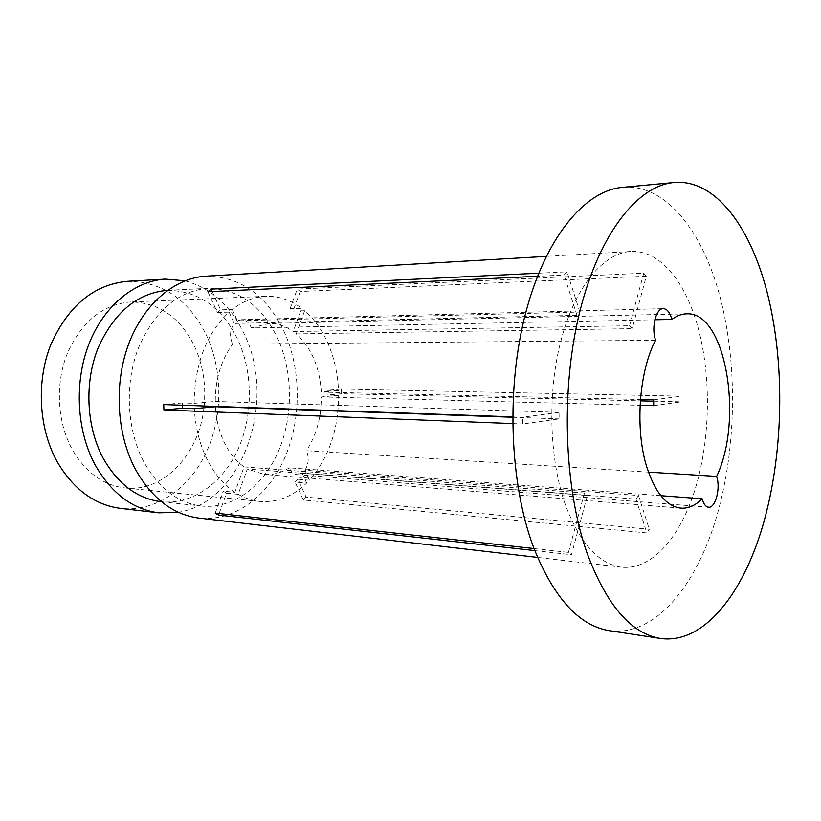 <?xml version="1.0" encoding="UTF-8"?>
<svg xmlns="http://www.w3.org/2000/svg" width="821" height="821" viewBox="0 0 821 821"><rect width="100%" height="100%" fill="white"/><g stroke="black" fill="none" stroke-linecap="round" stroke-linejoin="round"><path stroke-width="0.62" stroke-dasharray="4.11 3.08" d="M654.86 319.769L251.39 327.948L251.052 327.158C248.712 322.294 245.438 319.81 241.241 319.708L237.382 320.775L579.872 312.042L576.999 315.346L234.231 323.464C230.085 329.354 229.439 335.994 232.281 343.373L232.651 344.143L655.589 340.274M653.68 401.182L681.132 401.838L681.071 396.163L341.474 389.062L327.045 390.324L327.179 395.034L338.652 395.322C338.488 429.64 328.749 457.933 309.435 480.203L304.919 470.228L638.492 495.515L635.988 499.106L302.097 473.101L296.986 474.63L708.513 507.214M304.919 470.228C308.583 464.296 309.168 458.015 306.674 451.386L306.346 450.698L648.477 472.137M660.833 495.699L289.279 467.837L289.597 468.555C291.383 472.26 293.846 474.281 296.986 474.63M622.4 187.362C665.79 183.288 703.145 231.779 720.335 298.105C738.182 366.689 736.293 451.909 715.512 520.329C694.648 588.257 653.957 636.675 609.634 630.723M143.326 460.971C126.68 428.798 124.618 383.592 138.41 348.001C154.584 310.964 177.746 291.075 207.898 288.335C239.209 288.828 262.751 306.12 278.524 340.212C293.354 374.243 293.066 418.248 277.867 452.597C262.607 486.822 232.712 509.205 201.627 506.064C177.644 503.078 158.207 488.043 143.326 460.971M167.381 290.336C198.764 290.747 222.399 307.536 238.285 340.674C253.227 373.76 252.971 416.606 237.731 449.99C222.429 483.251 192.432 504.894 161.296 501.734M184.971 280.803C211.397 288.027 231.306 306.13 244.72 335.112C277.067 401.849 242.431 502.421 178.311 512.263M127.306 281.316C162.496 281.521 188.943 299.644 206.646 335.697C223.158 371.39 222.799 417.479 205.835 453.325C188.82 489.039 155.426 512.232 120.769 508.435M182.508 405.256L182.457 402.957L194.136 403.347L215.235 401.479C215.4 378.892 221.208 359.783 232.651 344.143M215.235 401.479L559.039 412.358L559.142 418.884L522.659 423.985L522.536 417.201L512.602 416.852M512.602 417.242L559.142 418.884M219.104 513.536L226.524 493.205L223.22 491.184L234.847 492.292L244.063 466.923C236.038 461.248 229.439 453.089 224.266 442.468C219.166 431.733 216.221 419.818 215.41 406.734M327.045 390.324L338.529 390.58L321.339 392.099L640.442 399.499M306.069 497.116L303.298 499.999L646.845 532.932L649.288 529.288L306.069 497.116L297.91 479.248L309.435 480.203M297.91 479.248L295.108 482.112L306.633 483.087C292.707 496.613 277.108 502.729 259.846 501.426C252.396 500.687 245.171 498.316 238.152 494.324L247.316 469.017L587.364 495.535L571.457 554.729L568.45 552.389L534.009 548.561M226.524 493.205L238.152 494.324M234.847 492.292C223.517 484.759 214.158 473.594 206.789 458.795C199.534 443.833 195.377 427.125 194.32 408.684M203.936 407.791C199.205 453.849 163.913 492.395 125.274 488.002C103.251 485.406 85.476 472.393 71.961 448.964C56.977 421.389 55.181 382.945 67.63 352.681C82.213 321.155 103.21 304.252 130.631 301.974C158.699 302.426 179.953 317.101 194.382 346.01C202.941 364.596 206.184 384.597 204.131 406.015M207.887 291.732L217.401 312.493L220.592 309.845L232.271 309.455C242.893 301.204 254.058 296.833 265.758 296.309C278.699 295.94 290.665 299.932 301.656 308.306L290.07 308.686L293.056 311.077L304.632 310.718C314.679 319.461 322.674 330.863 328.616 344.933C334.486 359.034 337.78 374.253 338.529 390.58M646.281 276.236L643.726 273.198L297.253 289.084L300.199 291.506L646.281 276.236L632.201 328.657L629.563 325.742L293.21 331.551L301.656 308.306M538.709 273.188L567.024 271.813L564.068 275.035L537.478 276.287M512.622 423.595L522.659 423.985M565.33 504.699C548.91 458.2 547.238 390.868 561.564 338.231C575.911 285.544 603.917 252.868 630.795 251.483C659.797 249.676 685.607 281.767 698.086 327.764C711.355 376.418 710.37 438.301 695.633 487.541C680.845 536.534 652.161 570.338 621.702 567.198C598.683 564.119 579.893 543.286 565.33 504.699M205.958 276.164C241.271 276.523 267.708 295.868 285.267 334.188C301.635 372.108 301.194 420.927 284.22 459.042C267.194 497.003 233.8 521.91 198.99 518.102M338.652 395.322L321.473 396.912L320.724 410.11M320.683 410.459C318.743 425.76 313.961 439.173 306.346 450.698M321.473 396.912L640.062 405.317M304.632 310.718L296.227 333.911C311.313 347.632 319.687 367.028 321.339 392.099M296.227 333.911L632.201 328.657M251.39 327.948L268.59 323.495C277.375 323.371 285.585 326.06 293.21 331.551M534.789 550.614L571.457 554.729M341.474 389.062L341.598 393.711L640.339 400.864M194.136 403.347C194.659 364.052 206.307 333.644 229.09 312.124L234.231 323.464M217.401 312.493L229.09 312.124M306.633 483.087L302.097 473.101M289.279 467.837C281.357 472.875 273.003 475.082 264.239 474.456L247.316 469.017M232.271 309.455L237.382 320.775M244.063 466.923L584.449 493.041L587.364 495.535M212.229 291.527L220.592 309.845M579.872 312.042L567.024 271.813M576.999 315.346L564.068 275.035M653.639 399.806L681.071 396.163M341.598 393.711L327.179 395.034M653.711 405.677L681.132 401.838M643.726 273.198L629.563 325.742M290.07 308.686L297.253 289.084M300.199 291.506L293.056 311.077M638.492 495.515L649.288 529.288M635.988 499.106L646.845 532.932M303.298 499.999L295.108 482.112M215.194 513.094L223.22 491.184M584.449 493.041L568.45 552.389M163.728 404.589L182.457 402.957M559.039 412.358L522.536 417.201M241.241 319.708L663.276 308.645M207.898 288.335L167.566 290.326M259.846 501.426L125.274 488.002M630.795 251.483L546.211 256.398M686.541 313.838L268.59 323.495M621.702 567.198L537.539 557.418M265.758 296.309L130.631 301.974M680.948 508.148L264.239 474.456M201.627 506.064L161.48 501.754"/><path stroke-width="1.23" d="M648.477 472.137L716.62 476.406C743.888 419.623 725.743 311.118 686.541 313.838C681.594 313.95 676.699 315.818 671.855 319.42L671.588 318.404C669.649 312.083 666.878 308.829 663.276 308.645C656.205 308.183 651.279 326.789 655.281 339.278L655.589 340.274C638.738 371.728 634.766 430.317 647.112 468.032C655.548 493.164 666.826 506.536 680.948 508.148C688.378 508.63 695.449 505.51 702.15 498.799L660.833 495.699M702.15 498.799L702.407 499.712C703.854 504.381 705.896 506.875 708.513 507.214C715.255 508.332 720.592 489.008 716.887 477.278L716.62 476.406M587.036 553.067C563.719 486.956 560.558 387.964 580.088 310.492C599.638 232.877 637.958 185.536 673.938 182.519C715.943 178.609 751.8 228.618 768.21 296.627C785.235 366.966 783.265 454.177 763.171 524.424C742.984 594.137 703.71 644.208 660.813 638.522C631.298 633.894 606.709 605.405 587.036 553.067M660.813 638.522L609.634 630.723C579.154 625.93 553.775 598.068 533.476 547.155C509.41 482.871 506.013 387.03 525.943 311.918C545.873 236.674 585.219 190.503 622.4 187.362L673.938 182.519M161.48 501.754L161.296 501.734C137.281 498.747 117.834 484.113 102.953 457.82C86.297 426.581 84.214 382.781 97.956 348.278C114.057 312.37 137.199 293.046 167.381 290.336L167.566 290.326M178.311 512.263L158.812 512.838C132.643 509.41 111.379 493.359 95.01 464.696C76.497 430.286 74.023 381.816 89.12 343.589C104.246 305.34 134.89 280.803 165.544 279.109L184.971 280.803M158.812 512.838L120.769 508.435C94.62 505.007 73.377 489.367 57.039 461.505C38.566 428.069 36.073 381.088 51.076 343.989C68.687 305.391 94.097 284.507 127.306 281.316L165.544 279.109M512.602 416.852L163.728 404.589L163.923 409.956L182.631 408.242L194.32 408.684L215.41 406.734L512.602 417.242M204.131 406.015L203.936 407.791M537.478 276.287L207.887 291.732L211.13 289.115L538.709 273.188M163.923 409.956L512.622 423.595M537.539 557.418L198.99 518.102C172.749 514.654 151.392 498.101 134.942 468.452C116.325 432.841 113.873 382.545 129.092 342.901C144.363 303.236 175.201 277.878 205.958 276.164L546.211 256.398M640.062 405.317L653.711 405.677L653.639 399.806L640.442 399.499M671.855 319.42L654.86 319.769M534.789 550.614L218.54 515.075L215.194 513.094L534.009 548.561M640.339 400.864L653.68 401.182M182.631 408.242L182.508 405.256M211.13 289.115L212.229 291.527M218.54 515.075L219.104 513.536"/></g></svg>
